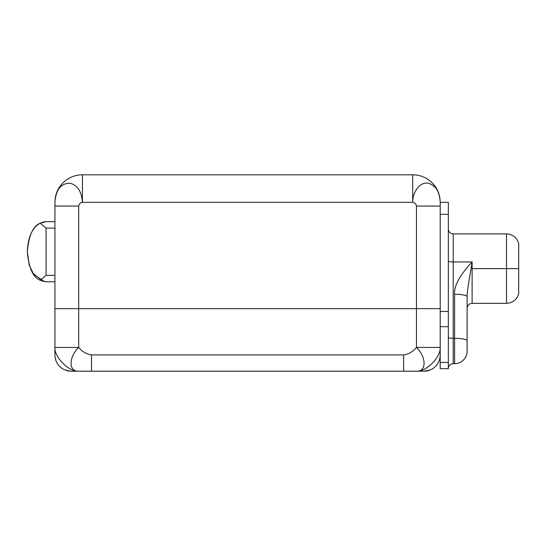 <?xml version="1.0" encoding="UTF-8"?>
<svg xmlns="http://www.w3.org/2000/svg" width="546" height="546" viewBox="0 0 546 546"><rect width="100%" height="100%" fill="white"/><g stroke="black" fill="none" stroke-linecap="round" stroke-linejoin="round"><path stroke-width="0.82" d="M412.694 174.802L82.446 174.802A27.518 27.518 0 0 0 55.126 199.058A27.518 27.518 0 0 1 82.446 174.802L82.446 202.32C81.675 191.694 77.587 185.326 70.175 183.238C61.056 183.176 55.972 189.537 54.928 202.32L54.928 206.074L54.928 202.32C55.972 189.537 61.056 183.176 70.175 183.238C77.587 185.326 81.675 191.694 82.446 202.32L82.446 174.802L412.694 174.802L412.694 202.32L82.446 202.32C80.296 202.696 79.04 203.951 78.699 206.074L78.699 347.427L54.928 347.427L54.928 206.074L78.699 206.074C79.04 203.951 80.296 202.696 82.446 202.32L412.694 202.32L412.694 174.802A27.518 27.518 0 0 1 440.015 199.058A27.518 27.518 0 0 0 412.694 174.802M440.212 202.32C439.626 191.694 435.647 185.326 428.262 183.238C420.413 181.572 412.694 191.141 412.694 202.32C414.851 202.696 416.1 203.951 416.448 206.074C416.1 203.951 414.851 202.696 412.694 202.32C412.694 191.141 420.413 181.572 428.262 183.238C435.647 185.326 439.626 191.694 440.212 202.32L440.212 368.693L440.212 362.442L448.341 362.442L448.341 368.693L440.212 368.693L448.341 368.693L448.341 326.658L448.341 362.442L440.212 362.442L440.212 347.427L416.448 347.427L416.448 308.654L54.928 308.654L54.928 354.934L54.928 347.427L78.699 347.427C82.214 351.679 86.48 354.183 91.51 354.934L403.63 354.934C408.661 354.183 412.933 351.679 416.448 347.427L416.448 206.074L440.212 206.074L440.212 202.32L448.341 202.32L448.341 214.353L440.212 214.353L448.341 214.353C448.341 198.635 448.341 198.635 448.341 214.353L448.341 326.658L440.212 326.658L448.341 326.658L448.341 214.353M54.928 206.074L78.699 206.074L78.699 308.654L440.212 308.654L440.212 347.427C440.922 357.036 426.474 371.86 416.448 371.198L423.949 371.198A16.264 16.264 0 0 0 440.212 354.934A16.264 16.264 0 0 1 438.991 361.111L439.905 358.087M54.928 308.654L78.699 308.654L78.699 347.427C68.735 357.036 68.366 371.86 78.699 371.198L71.192 371.198L78.699 371.198C68.666 371.86 54.218 357.036 54.928 347.427C54.218 357.036 68.666 371.86 78.699 371.198L91.51 371.198L78.699 371.198C68.366 371.86 68.735 357.036 78.699 347.427C82.214 351.679 86.48 354.183 91.51 354.934L403.63 354.934L403.63 371.198L91.51 371.198L91.51 354.934L91.51 371.198L416.448 371.198C426.774 371.86 426.406 357.036 416.448 347.427L440.212 347.427C440.922 357.036 426.474 371.86 416.448 371.198L403.63 371.198L403.63 354.934C408.661 354.183 412.933 351.679 416.448 347.427C426.406 357.036 426.774 371.86 416.448 371.198L423.949 371.198A16.264 16.264 0 0 0 438.991 361.111M55.235 358.087L56.149 361.111A16.264 16.264 0 0 1 54.928 354.934A16.264 16.264 0 0 0 71.192 371.198A16.264 16.264 0 0 1 64.967 369.963L70.42 371.178M56.149 361.111A16.264 16.264 0 0 0 64.967 369.963M440.212 308.654L416.448 308.654L416.448 206.074L440.212 206.074M43.011 281.374L32.965 273.239L29.109 264.605L27.3 251.733C28.733 267.895 33.033 277.409 40.213 280.275L46.062 281.777L54.928 281.777L46.062 281.777L40.213 280.275C33.04 277.416 28.74 267.902 27.3 251.733C28.733 235.572 33.033 226.058 40.213 223.191C33.033 226.058 28.733 235.572 27.3 251.733C28.208 228.535 38.998 221.949 46.062 221.69C38.998 221.949 28.208 228.535 27.3 251.733L29.334 265.342L33.599 274.188L44.41 281.661L33.593 274.181L29.334 265.336L27.3 251.733C28.74 267.902 33.04 277.416 40.213 280.275C33.033 277.409 28.733 267.895 27.3 251.733C28.74 235.565 33.04 226.051 40.213 223.191C33.04 226.051 28.74 235.565 27.3 251.733C28.208 228.556 38.984 221.949 46.062 221.69L54.928 221.69L46.062 221.69C38.984 221.949 28.208 228.556 27.3 251.733L29.102 264.571L32.931 273.198L42.936 281.354M40.213 223.191L46.062 221.69L40.213 223.191L46.062 228.091L46.062 275.375L54.928 275.375L46.062 275.375L46.062 228.091L40.213 223.191M54.928 228.091L46.062 228.091L54.928 228.091M40.213 280.275L46.062 275.375L40.213 280.275M467.11 308.34C467.431 305.269 469.103 303.603 472.113 303.337L472.113 268.625L472.113 303.337L506.511 303.337L506.511 268.625L472.113 268.625L506.511 268.625L506.511 233.906L506.511 268.625L518.7 268.625L518.7 243.605L518.7 293.639C516.885 299.693 512.817 302.928 506.511 303.337L506.511 268.625L518.7 268.625L518.7 293.639M448.341 229.033C448.662 232.023 450.286 233.647 453.221 233.906L453.221 261.957L472.113 261.957C470.597 272.372 467.301 288.452 467.11 296.676L467.11 340.745A12.51 2.402 180 0 0 454.6 338.343L454.6 363.691L453.221 363.691A4.88 4.88 0 0 0 448.341 368.57A4.88 4.88 0 0 1 453.221 363.691L453.221 261.957A4.88 0.935 0 0 1 448.341 261.015A4.88 0.935 180 0 0 453.221 261.957L453.221 338.343A4.88 0.935 0 0 1 448.341 337.408A4.88 0.935 180 0 0 453.221 338.343L454.6 338.343L454.6 294.274C453.828 286.152 459.664 275.375 472.113 261.957L472.113 268.625L472.113 261.957L453.221 261.957L453.221 233.906L506.511 233.906C512.817 234.316 516.885 237.551 518.7 243.605M440.212 311.452L448.341 311.452L440.212 311.452M472.113 261.957C459.664 275.375 453.828 286.152 454.6 294.274A12.51 2.402 0 0 1 467.11 296.676L467.11 351.18A12.51 12.51 0 0 1 454.6 363.691L454.6 294.274A12.51 2.402 0 0 1 467.11 296.676M467.11 340.745L467.11 351.18A12.51 12.51 0 0 1 454.6 363.691L453.221 363.691L453.221 338.343L454.6 338.343A12.51 2.402 0 0 1 467.11 340.745M430.173 369.963L423.949 371.198L430.173 369.963"/></g></svg>
